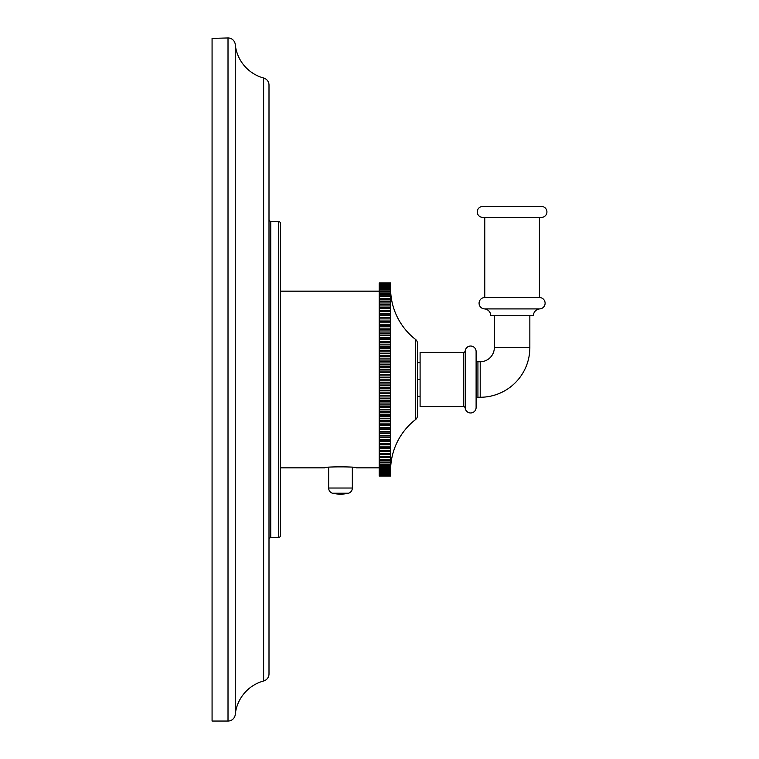 <?xml version="1.0" encoding="UTF-8"?>
<svg xmlns="http://www.w3.org/2000/svg" width="759" height="759" viewBox="0 0 759 759"><rect width="100%" height="100%" fill="white"/><g stroke="black" fill="none" stroke-linecap="round" stroke-linejoin="round"><path stroke-width="1.14" d="M212.074 721.05L212.074 38.386L228.013 37.95L212.074 38.386L212.074 721.05L228.013 721.05L212.074 721.05M228.013 37.95L228.013 721.05L228.013 37.95A7.286 7.286 0 0 1 235.262 44.506L235.262 714.494A7.286 7.286 0 0 1 228.013 721.05A7.286 7.286 0 0 0 235.262 714.494A38.709 38.709 0 0 1 263.62 680.994A38.709 38.709 0 0 0 235.262 714.494L235.262 44.506A7.286 7.286 0 0 0 228.013 37.95M235.262 44.506A38.709 38.709 0 0 0 263.62 78.006A38.709 38.709 0 0 1 235.262 44.506M263.62 680.994L263.62 78.006A7.286 7.286 0 0 1 268.999 85.036L268.999 673.964A7.286 7.286 0 0 1 263.62 680.994L263.62 78.006A7.286 7.286 0 0 1 268.999 85.036L268.999 673.964A7.286 7.286 0 0 1 263.62 680.994M268.999 539.526A1.822 1.822 0 0 1 270.773 537.704L270.773 221.296A1.822 1.822 0 0 1 268.999 219.474A1.822 1.822 0 0 0 270.773 221.296L278.61 221.505L270.773 221.296L270.773 537.704A1.822 1.822 0 0 0 268.999 539.526M270.773 537.704L278.61 537.495A1.822 1.822 0 0 0 280.384 535.683L280.384 223.317A1.822 1.822 0 0 0 278.61 221.505A1.822 1.822 0 0 1 280.384 223.317L280.384 535.683A1.822 1.822 0 0 1 278.61 537.495L278.61 221.505L278.61 537.495L270.773 537.704M280.384 291.152L379.206 291.152L280.384 291.152M379.206 467.848L356.436 467.848C358.229 466.538 322.755 466.538 324.558 467.848L280.384 467.848L324.558 467.848C322.755 466.538 358.229 466.538 356.436 467.848L379.206 467.848M352.337 467.297L352.337 488.028L328.656 488.028L328.656 467.297L328.656 488.028A5.465 5.465 0 0 0 332.376 493.208A5.465 5.465 0 0 1 328.656 488.028L352.337 488.028L352.337 467.297M348.609 493.208A5.465 5.465 0 0 0 352.337 488.028A5.465 5.465 0 0 1 348.609 493.208L332.376 493.208L348.609 493.208L340.497 494.536L332.376 493.208L340.497 494.536L348.609 493.208M379.206 476.016L379.206 282.965L390.591 282.965L390.591 476.035L379.206 476.035L390.591 476.035L379.206 476.016L390.591 476.016L379.206 475.969L390.591 475.969L379.206 475.789L390.591 475.789L379.206 475.656L390.591 475.656L379.206 475.314L390.591 475.314L379.206 475.096L390.591 475.096L390.591 474.584L379.206 474.584L390.591 474.584L379.206 474.299L390.591 474.299L390.591 473.616L379.206 473.616L390.591 473.616L379.206 473.246L390.591 473.246L390.591 472.411L379.206 472.411L390.591 472.411L379.206 471.965L390.591 471.965L390.591 470.959L379.206 470.959L390.591 470.959L390.591 470.438L379.206 470.438L390.591 470.438L390.591 469.28L379.206 469.28L390.591 469.28L390.591 468.683L379.206 468.683L390.591 468.683L390.591 467.373L379.206 467.373L390.591 467.373L390.591 466.69L379.206 466.69L390.591 466.69L390.591 465.229L379.206 465.229L390.591 465.229L390.591 464.489L379.206 464.489L390.591 464.489L390.591 462.876L379.206 462.876L390.591 462.876L390.591 462.06L379.206 462.06L390.591 462.06L390.591 460.305L379.206 460.305L390.591 460.305L390.591 459.423L379.206 459.423L390.591 459.423L390.591 457.535L379.206 457.535L390.591 457.535L390.591 456.576L379.206 456.576L390.591 456.576L390.591 454.575L379.206 454.575L390.591 454.575L379.206 454.556L390.591 454.556L390.591 453.54L379.206 453.54L390.591 453.54L390.591 451.51L379.206 451.51L390.591 451.51L379.206 451.387L390.591 451.387L390.591 450.305L379.206 450.305L390.591 450.305L390.591 448.265L379.206 448.265L390.591 448.265L379.206 448.038L390.591 448.038L390.591 446.899L379.206 446.899L390.591 446.899L390.591 444.84L379.206 444.84L390.591 444.84L379.206 444.508L390.591 444.508L390.591 443.313L379.206 443.313L390.591 443.313L390.591 441.245L379.206 441.245L390.591 441.245L379.206 440.808L390.591 440.808L390.591 439.565L379.206 439.565L390.591 439.565L390.591 437.497L379.206 437.497L390.591 437.497L390.591 436.956L379.206 436.956L390.591 436.956L390.591 435.666L379.206 435.666L390.591 435.666L390.591 433.598L379.206 433.598L390.591 433.598L390.591 432.962L379.206 432.962L390.591 432.962L390.591 431.624L379.206 431.624L390.591 431.624L390.591 429.566L379.206 429.566L390.591 429.566L390.591 428.826L379.206 428.826L390.591 428.826L390.591 427.44L379.206 427.44L390.591 427.44L390.591 425.401L379.206 425.401L390.591 425.401L390.591 424.566L379.206 424.566L390.591 424.566L390.591 423.142L379.206 423.142L390.591 423.142L390.591 421.112L379.206 421.112L390.591 421.112L390.591 420.182L379.206 420.182L390.591 420.182L390.591 418.731L379.206 418.731L390.591 418.731L390.591 416.729L379.206 416.729L390.591 416.729L390.591 415.704L379.206 415.704L390.591 415.704L390.591 414.215L379.206 414.215L390.591 414.215L390.591 412.241L379.206 412.241L390.591 412.241L390.591 411.131L379.206 411.131L390.591 411.131L390.591 409.613L379.206 409.613L390.591 409.613L390.591 407.668L379.206 407.668L390.591 407.668L390.591 406.473L379.206 406.473L390.591 406.473L390.591 404.936L379.206 404.936L390.591 404.936L390.591 403.029L379.206 403.029L390.591 403.029L390.591 401.748L379.206 401.748L390.591 401.748L390.591 400.192L379.206 400.192L390.591 400.192L390.591 398.333L379.206 398.333L390.591 398.333L390.591 396.966L379.206 396.966L390.591 396.966L390.591 395.392L379.206 395.392L390.591 395.392L390.591 393.579L379.206 393.579L390.591 393.579L390.591 392.147L379.206 392.147L390.591 392.147L390.591 390.553L379.206 390.553L390.591 390.553L390.591 388.798L379.206 388.798L390.591 388.798L390.591 387.28L379.206 387.28L390.591 387.28L390.591 385.686L379.206 385.686L390.591 385.686L390.591 383.988L379.206 383.988L390.591 383.988L390.591 382.403L379.206 382.403L390.591 382.403L390.591 380.809L379.206 380.809L390.591 380.809L390.591 379.168L379.206 379.168L390.591 379.168L390.591 377.517L379.206 377.517L390.591 377.517L390.591 375.923L379.206 375.923L390.591 375.923L390.591 374.348L379.206 374.348L390.591 374.348L390.591 372.641L379.206 372.641L390.591 372.641L390.591 371.047L379.206 371.047L390.591 371.047L390.591 369.538L379.206 369.538L390.591 369.538L390.591 367.773L379.206 367.773L390.591 367.773L390.591 366.189L379.206 366.189L390.591 366.189L390.591 364.756L379.206 364.756L390.591 364.756L390.591 362.944L379.206 362.944L390.591 362.944L390.591 361.369L379.206 361.369L390.591 361.369L390.591 360.022L379.206 360.022L390.591 360.022L390.591 358.153L379.206 358.153L390.591 358.153L390.591 356.597L379.206 356.597L390.591 356.597L390.591 355.326L379.206 355.326L390.591 355.326L390.591 353.419L379.206 353.419L390.591 353.419L390.591 351.882L379.206 351.882L390.591 351.882L390.591 350.696L379.206 350.696L390.591 350.696L390.591 348.742L379.206 348.742L390.591 348.742L390.591 347.233L379.206 347.233L390.591 347.233L390.591 346.132L379.206 346.132L390.591 346.132L390.591 344.159L379.206 344.159L390.591 344.159L390.591 342.67L379.206 342.67L390.591 342.67L390.591 341.664L379.206 341.664L390.591 341.664L390.591 339.652L379.206 339.652L390.591 339.652L390.591 338.201L379.206 338.201L390.591 338.201L390.591 337.29L379.206 337.29L390.591 337.29L390.591 335.26L379.206 335.26L390.591 335.26L390.591 333.837L379.206 333.837L390.591 333.837L390.591 333.021L379.206 333.021L390.591 333.021L390.591 330.971L379.206 330.971L390.591 330.971L390.591 329.596L379.206 329.596L390.591 329.596L390.591 328.875L379.206 328.875L390.591 328.875L390.591 326.816L379.206 326.816L390.591 326.816L390.591 325.478L379.206 325.478L390.591 325.478L390.591 324.852L379.206 324.852L390.591 324.852L390.591 322.784L379.206 322.784L390.591 322.784L390.591 321.503L379.206 321.503L390.591 321.503L390.591 320.981L379.206 320.981L390.591 320.981L390.591 318.903L379.206 318.903L390.591 318.903L390.591 317.67L379.206 317.67L390.591 317.67L379.206 317.253L390.591 317.253L390.591 315.184L379.206 315.184L390.591 315.184L390.591 313.998L379.206 313.998L390.591 313.998L379.206 313.676L390.591 313.676L390.591 311.617L379.206 311.617L390.591 311.617L390.591 310.488L379.206 310.488L390.591 310.488L379.206 310.279L390.591 310.279L390.591 308.23L379.206 308.23L390.591 308.23L390.591 307.167L379.206 307.167L390.591 307.167L379.206 307.053L390.591 307.053L390.591 305.033L379.206 305.033L390.591 305.033L390.591 304.027L379.206 304.027L390.591 304.027L379.206 304.017L390.591 304.017L390.591 302.016L379.206 302.016L390.591 302.016L390.591 301.076L379.206 301.076L390.591 301.076L390.591 299.198L379.206 299.198L390.591 299.198L390.591 298.325L379.206 298.325L390.591 298.325L390.591 296.589L379.206 296.589L390.591 296.589L390.591 295.782L379.206 295.782L390.591 295.782L390.591 294.198L379.206 294.198L390.591 294.198L390.591 293.458L379.206 293.458L390.591 293.458L390.591 292.016L379.206 292.016L390.591 292.016L390.591 291.352L379.206 291.352L390.591 291.352L390.591 290.061L379.206 290.061L390.591 290.061L390.591 289.473L379.206 289.473L390.591 289.473L390.591 288.335L379.206 288.335L390.591 288.335L390.591 287.822L379.206 287.822L390.591 287.822L390.591 286.845L379.206 286.845L390.591 286.845L379.206 286.409L390.591 286.409L390.591 285.593L379.206 285.593L390.591 285.593L379.206 285.232L390.591 285.232L390.591 284.578L379.206 284.578L390.591 284.578L379.206 284.302L390.591 284.302L390.591 283.809L379.206 283.809L390.591 283.809L379.206 283.61L390.591 283.61L379.206 283.287L390.591 282.965L379.206 282.965L379.206 476.016M415.6 419.528A64.6 64.6 0 0 0 390.591 470.58A64.6 64.6 0 0 1 415.6 419.528A4.554 4.554 0 0 0 417.365 415.932L417.365 343.068A4.554 4.554 0 0 0 415.6 339.472A4.554 4.554 0 0 1 417.365 343.068L417.365 415.932A4.554 4.554 0 0 1 415.6 419.528L415.6 339.472A64.6 64.6 0 0 1 390.591 288.42A64.6 64.6 0 0 0 415.6 339.472L415.6 419.528M420.097 379.5L417.365 379.5L420.097 379.5M420.097 406.596L420.097 352.404L463.417 352.404L420.097 352.404L420.097 406.596L463.417 406.596A1.822 1.822 0 0 1 465.229 408.19A1.822 1.822 0 0 0 463.417 406.596L420.097 406.596M463.417 352.404A1.822 1.822 0 0 0 465.229 350.81A5.465 5.465 0 0 1 470.988 346.038A5.465 5.465 0 0 1 476.111 351.493A5.465 5.465 0 0 0 470.988 346.038A5.465 5.465 0 0 0 465.229 350.81A1.822 1.822 0 0 1 463.417 352.404L463.417 406.596L463.417 352.404M465.229 408.19A5.465 5.465 0 0 0 470.988 412.962A5.465 5.465 0 0 0 476.111 407.507A5.465 5.465 0 0 1 470.988 412.962A5.465 5.465 0 0 1 465.229 408.19L465.229 350.81L465.229 408.19M476.111 351.493L476.111 407.507L476.111 351.493M476.111 359.918A1.822 1.822 0 0 0 477.933 361.739A1.822 1.822 0 0 1 476.111 359.918M477.933 397.261A1.822 1.822 0 0 0 476.111 399.082A1.822 1.822 0 0 1 477.933 397.261L477.933 361.739L480.21 361.739L480.21 397.261L477.933 397.261L477.933 361.739L480.21 361.739A14.117 14.117 0 0 0 494.327 347.622A14.117 14.117 0 0 1 480.21 361.739L480.21 397.261A49.639 49.639 0 0 0 529.848 347.622A49.639 49.639 0 0 1 480.21 397.261L477.933 397.261M494.327 347.622L529.848 347.622L494.327 347.622L494.327 315.744L494.327 347.622M529.848 315.744L529.848 347.622L529.848 315.744M490.779 315.744L533.397 315.744A6.888 6.888 0 0 1 539.412 308.913A6.888 6.888 0 0 0 533.397 315.744L490.779 315.744A6.888 6.888 0 0 0 484.764 308.913A6.888 6.888 0 0 1 490.779 315.744M539.412 308.913L484.764 308.913A5.692 5.692 0 0 1 479.071 303.221A5.692 5.692 0 0 1 484.764 297.528L539.412 297.528A5.692 5.692 0 0 1 545.104 303.221A5.692 5.692 0 0 1 539.412 308.913L484.764 308.913A5.692 5.692 0 0 1 479.071 303.221A5.692 5.692 0 0 1 484.764 297.528L484.764 217.378L484.764 297.528L539.412 297.528L539.412 217.378L539.412 297.528A5.692 5.692 0 0 1 545.104 303.221A5.692 5.692 0 0 1 539.412 308.913M482.715 217.378L541.461 217.378L482.715 217.378A5.465 5.465 0 0 1 477.25 211.913A5.465 5.465 0 0 1 482.715 206.448L541.461 206.448A5.465 5.465 0 0 1 546.926 211.913A5.465 5.465 0 0 1 541.461 217.378A5.465 5.465 0 0 0 546.926 211.913A5.465 5.465 0 0 0 541.461 206.448L482.715 206.448A5.465 5.465 0 0 0 477.25 211.913A5.465 5.465 0 0 0 482.715 217.378M417.365 362.65L420.097 362.65M417.365 396.35L420.097 396.35"/></g></svg>
